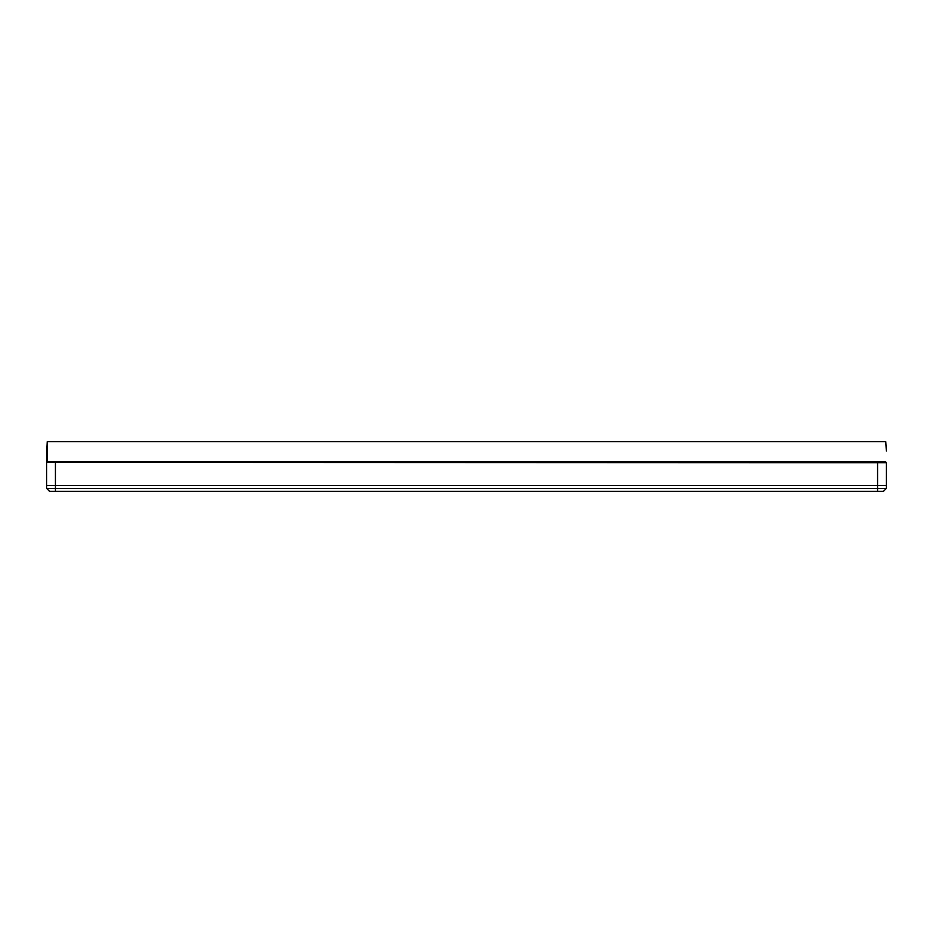 <?xml version="1.0" encoding="UTF-8"?>
<svg xmlns="http://www.w3.org/2000/svg" width="933" height="933" viewBox="0 0 933 933"><rect width="100%" height="100%" fill="white"/><g stroke="black" fill="none" stroke-linecap="round" stroke-linejoin="round"><path stroke-width="1.4" d="M55.432 491.364L55.432 488.449L46.65 488.449L49.577 491.364L883.423 491.364L886.35 488.449L877.568 488.449L877.568 485.545L886.35 485.545L886.35 488.449M46.65 488.449L46.65 485.545L55.432 485.545L55.432 488.449L877.568 488.449L877.568 491.364M877.568 485.545L55.432 485.545M877.568 485.522L877.568 462.698L46.65 462.406L46.65 485.522L886.35 485.522L886.35 462.406M886.35 450.989L885.767 441.636L47.233 441.636L46.65 453.333M46.65 462.698L47.233 441.776L47.233 461.963L885.767 461.963L886.35 462.698L877.568 462.698L885.767 462.115M47.233 462.115L877.568 462.115M55.432 462.115L55.432 485.522M885.767 441.636L47.233 441.636"/></g></svg>
